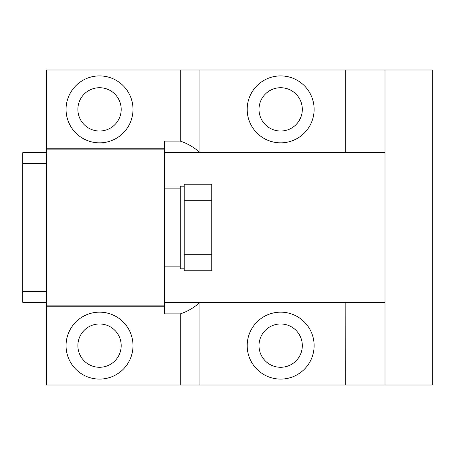 <?xml version="1.0" encoding="UTF-8"?>
<svg xmlns="http://www.w3.org/2000/svg" width="455" height="455" viewBox="0 0 455 455"><rect width="100%" height="100%" fill="white"/><g stroke="black" fill="none" stroke-linecap="round" stroke-linejoin="round"><path stroke-width="0.68" d="M46.376 163.521L22.75 163.521L22.75 152.687L46.376 152.687M46.376 291.479L22.75 291.479L22.75 163.521M46.376 302.313L22.75 302.313L22.75 291.479M384.998 70.002L432.25 70.002L432.25 384.998L384.998 384.998L384.998 70.002L345.754 70.002L345.754 152.556L199.938 152.556C193.699 147.107 187.136 143.297 180.248 141.124L180.248 70.002L46.376 70.002L46.376 149.143L164.5 149.143L164.5 141.124L180.248 141.124M199.938 384.998L199.938 302.444C193.699 307.893 187.136 311.703 180.248 313.876L164.5 313.876L164.5 306.249L46.376 306.249L46.376 384.998L384.998 384.998M199.938 152.556L199.938 70.002L180.248 70.002M199.938 70.002L345.754 70.002M164.5 302.313L345.846 302.313L345.754 384.998M345.846 302.313L384.998 302.313M199.938 302.444L345.754 302.444M247.19 345.624A33.471 33.471 0 0 0 280.655 379.095A33.471 33.471 0 0 0 314.126 345.624A33.471 33.471 0 0 0 280.655 312.158A33.471 33.471 0 0 0 247.19 345.624M180.248 384.998L180.248 313.876M66.06 345.624A33.471 33.471 0 0 1 99.531 312.158A33.471 33.471 0 0 1 133.002 345.624A33.471 33.471 0 0 1 99.531 379.095A33.471 33.471 0 0 1 66.06 345.624M46.376 306.249L46.376 149.143M77.873 345.624A21.658 21.658 0 0 0 99.531 367.282A21.658 21.658 0 0 0 121.189 345.624A21.658 21.658 0 0 0 99.531 323.971A21.658 21.658 0 0 0 77.873 345.624M258.997 345.624A21.658 21.658 0 0 0 280.655 367.282A21.658 21.658 0 0 0 302.313 345.624A21.658 21.658 0 0 0 280.655 323.971A21.658 21.658 0 0 0 258.997 345.624M77.873 109.376A21.658 21.658 0 0 0 99.531 131.029A21.658 21.658 0 0 0 121.189 109.376A21.658 21.658 0 0 0 99.531 87.718A21.658 21.658 0 0 0 77.873 109.376M258.997 109.376A21.658 21.658 0 0 0 280.655 131.029A21.658 21.658 0 0 0 302.313 109.376A21.658 21.658 0 0 0 280.655 87.718A21.658 21.658 0 0 0 258.997 109.376M164.5 306.249L164.5 149.143M164.5 152.687L384.998 152.687M66.06 109.376A33.471 33.471 0 0 1 99.531 75.905A33.471 33.471 0 0 1 133.002 109.376A33.471 33.471 0 0 1 99.531 142.842A33.471 33.471 0 0 1 66.06 109.376M247.19 109.376A33.471 33.471 0 0 0 280.655 142.842A33.471 33.471 0 0 0 314.126 109.376A33.471 33.471 0 0 0 280.655 75.905A33.471 33.471 0 0 0 247.19 109.376M164.5 305.857L46.376 305.857M46.376 148.751L164.5 148.751M164.5 266.875L180.248 266.875M164.5 188.125L180.248 188.125M184.19 200.223L184.19 184.19L211.751 184.19L211.751 270.81L184.19 270.81L184.19 200.223L211.751 200.223M211.751 254.777L184.19 254.777M184.19 268.842L180.248 268.842L180.248 186.158L184.19 186.158"/></g></svg>
